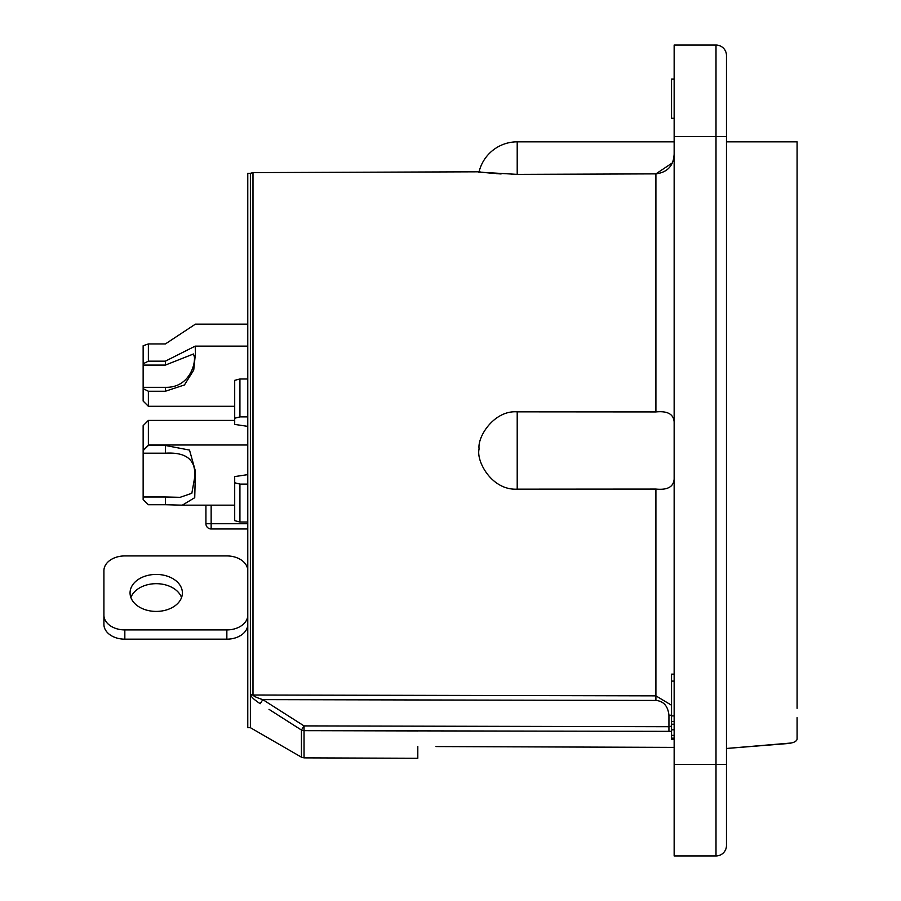 <?xml version="1.0" encoding="UTF-8"?>
<svg xmlns="http://www.w3.org/2000/svg" width="901" height="901" viewBox="0 0 901 901"><rect width="100%" height="100%" fill="white"/><g stroke="black" fill="none" stroke-linecap="round" stroke-linejoin="round"><path stroke-width="1.35" d="M726.465 55.513L726.465 136.603L726.465 55.513A10.463 10.463 0 0 0 716.002 45.05L674.151 45.05L674.151 855.95L716.002 855.95A10.463 10.463 0 0 0 726.465 845.487A10.463 10.463 0 0 1 716.002 855.95L716.002 764.397L674.151 764.397M674.151 730.846L674.151 729.81L671.538 729.81L671.538 674.151L674.151 674.151M674.151 136.603L726.465 136.603L726.465 845.487M726.465 829.787L726.465 842.874M436.028 746.557L674.151 747.391L436.028 746.557M509.369 746.816L514.584 746.839M269.005 709.346L301.441 730.035L301.441 757.178L304.042 757.876L417.805 758.27L417.805 746.501M304.042 757.876L304.042 730.677L671.538 731.342M308.063 730.677L417.805 730.925M671.538 715.225L668.936 715.225C667.934 706.035 663.587 701.113 655.905 700.449L262.822 699.638L304.042 725.902L301.441 730.035L288.624 721.892M250.388 694.434L250.388 694.389C250.861 696.664 254.138 699.773 260.22 703.692L262.822 699.638C256.729 697.678 253.451 696.135 252.99 695.009A5.226 4.606 180 0 1 250.388 694.389L250.388 173.307L247.775 173.307L247.775 727.693L250.388 727.693L250.388 694.389M247.775 615.124A20.926 14.799 180 0 1 226.849 629.912L124.834 629.912A20.926 14.799 180 0 1 103.908 615.124L103.908 570.727A20.926 14.799 180 0 1 124.834 555.928L226.849 555.928A20.926 14.799 180 0 1 247.775 570.727M156.222 574.421A26.163 18.493 180 0 1 182.385 592.926A26.163 18.493 180 0 1 156.222 611.419A26.163 18.493 180 0 1 130.059 592.926A26.163 18.493 180 0 1 156.222 574.421M130.893 597.543A26.163 18.493 180 0 1 156.222 583.679A26.163 18.493 180 0 1 181.551 597.543M247.775 624.37A20.926 14.799 180 0 1 226.849 639.169L124.834 639.169A20.926 14.799 180 0 1 103.908 624.37L103.908 615.124M165.379 496.98L180.121 497.318L191.834 493.275L194.413 478.949C196.846 460.512 187.16 451.919 165.379 453.192L143.146 453.192L143.146 450.241L143.146 496.98L165.379 496.98L165.379 504.718L182.317 505.168L194.729 497.679L195.427 471.2L189.514 450.083L165.379 445.466L165.379 453.192M143.146 496.98L143.146 499.559L143.146 496.98M247.775 445.004L148.372 445.004L143.146 450.241L143.146 425.655L148.372 420.418L148.372 445.466L143.146 450.613M143.146 499.559L148.372 504.718L165.379 504.718M148.372 445.466L165.379 445.466M143.146 388.635L148.372 391.248L148.372 406.295L143.146 401.058L143.146 387.329L165.379 387.329C188.365 387.948 195.326 365.75 194.413 356.954L193.445 353.98L165.379 365.096L143.146 365.096L143.146 363.79L148.372 361.166L165.379 361.166L165.379 365.096M143.146 387.329L143.146 345.736L148.372 343.945L148.372 361.166M148.372 391.248L165.379 391.248L184.468 384.941L193.738 370.041L195.461 353.226L195.19 346.13L165.379 361.166M148.372 343.945L165.379 343.945L195.404 324.157L247.775 324.157M205.924 523.74A5.237 5.237 0 0 0 211.149 528.977L211.149 523.74L205.924 523.74L205.924 505.168M211.149 528.977L247.775 528.977L211.149 528.977M247.775 522.017L239.925 522.017L239.925 484.107L247.775 484.107M247.775 426.364L234.699 424.405L234.699 380.346L239.925 378.983L247.775 378.983M247.775 416.893L239.925 416.893L234.699 418.244M247.775 474.636L234.699 476.595L234.699 520.654L239.925 522.017M239.925 484.107L234.699 482.756M671.538 705.246L655.905 695.854L655.905 489.074L517.208 489.164C491.473 490.516 475.919 460.749 479.107 448.946C477.17 436.895 494.097 410.068 517.208 411.836L517.208 489.164M674.151 421.848C673.509 414.077 667.427 410.777 655.905 411.926L517.208 411.836M672.36 162.89L655.905 173.87L517.208 174.377C465.423 171.359 465.693 171.393 517.208 174.377L517.208 141.84A39.239 39.239 0 0 0 479.073 171.809L252.99 172.598L250.388 173.307M517.118 174.377L511.453 174.332M501.091 173.949L496.62 173.656M492.858 173.364L485.087 172.575M483.758 172.418L482.215 172.226M481.089 172.08L480.301 171.978M655.905 411.926L655.905 173.87C667.427 172.361 673.509 165.829 674.151 154.262L673.745 158.475M655.905 489.074C667.427 490.223 673.509 486.923 674.151 479.152M671.538 726.105L668.936 726.724L668.936 715.225M668.936 731.488L668.936 726.724L304.042 725.902L304.042 730.677A5.237 4.764 180 0 1 301.441 730.035M726.465 141.84L797.092 141.84L797.092 708.321M797.092 717.647L797.092 739.124C796.664 741.478 793.432 742.976 787.395 743.573L726.465 748.472L791.202 743.01M796.394 740.667L794.355 742.007M674.151 681.111L671.538 681.111M674.151 715.89L671.538 715.89M674.151 721.453L671.538 721.453M674.151 724.246L671.538 724.246M674.151 735.374L671.538 735.374L671.538 729.81M674.151 738.156L671.538 738.156L671.538 735.374M674.151 739.552L671.538 739.552L671.538 738.156M674.151 118.29L671.538 118.29L671.538 79.051L674.151 79.051M655.905 700.449L655.905 695.854L252.99 695.009L252.99 172.598M124.834 639.169L124.834 629.912M226.849 639.169L226.849 629.912M165.379 387.329L165.379 391.248M247.775 523.74L211.149 523.74L211.149 505.168M239.925 378.983L239.925 416.893M417.805 695.358L252.99 695.009M726.465 764.397L716.002 764.397L716.002 45.05M250.388 727.693L301.441 757.178M182.317 505.168L234.699 505.168M195.19 346.13L247.775 346.13M148.372 406.295L234.699 406.295M148.372 420.418L234.699 420.418M674.151 141.84L517.208 141.84"/></g></svg>
